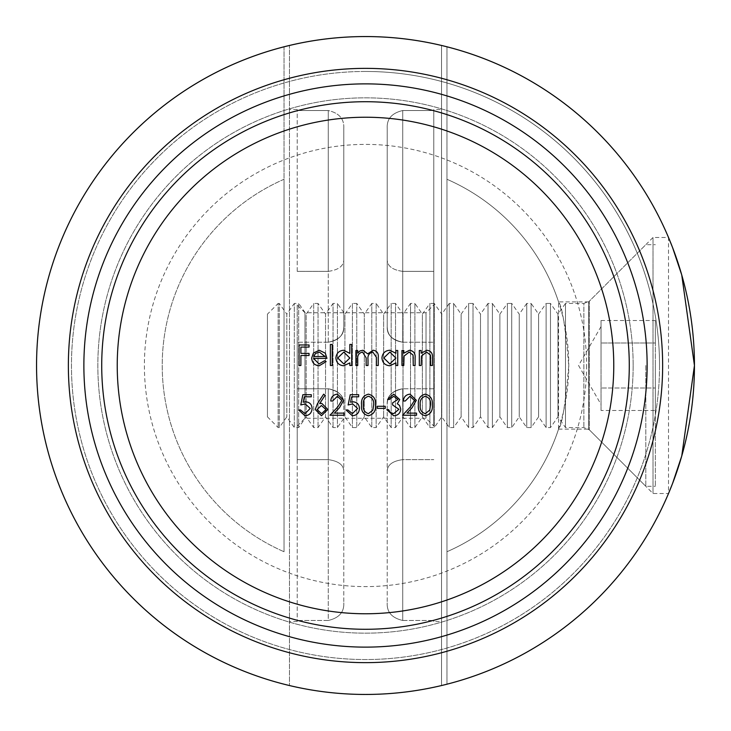 <?xml version="1.0" encoding="UTF-8"?>
<svg xmlns="http://www.w3.org/2000/svg" width="731" height="731" viewBox="0 0 731 731"><rect width="100%" height="100%" fill="white"/><g stroke="black" fill="none" stroke-linecap="round" stroke-linejoin="round"><path stroke-width="0.55" stroke-dasharray="3.65 2.74" d="M446.961 551.731A203.264 203.264 0 0 0 558.557 429.115A203.264 203.264 0 0 1 446.961 551.731A203.264 203.264 0 0 0 446.961 179.269A203.264 203.264 0 0 1 558.557 301.885L558.557 429.115C562.029 425.36 565.428 404.179 568.764 365.564C565.447 326.867 562.038 305.64 558.557 301.885L588.629 301.885L588.629 429.115L588.629 301.885L653.021 237.493L653.021 493.507L653.021 237.493L668.518 237.493L668.518 493.507A328.95 328.95 0 0 1 446.961 684.207L446.961 46.793L446.961 684.207M659.536 365.5A294.036 294.036 0 0 1 218.478 620.144A294.036 294.036 0 0 1 218.478 110.856A294.036 294.036 0 0 1 659.536 365.5A294.036 294.036 0 0 1 218.478 620.144A294.036 294.036 0 0 1 218.478 110.856A294.036 294.036 0 0 1 659.536 365.5M694.45 365.5A328.95 328.95 0 0 1 201.025 650.38A328.95 328.95 0 0 1 201.025 80.62A328.95 328.95 0 0 1 694.45 365.5M284.039 46.793L284.039 551.731A203.264 203.264 0 0 1 284.039 179.269L284.039 46.793M284.039 551.731L284.039 179.269A203.264 203.264 0 0 0 284.039 551.731M662.642 365.5A297.142 297.142 0 0 1 216.933 622.83A297.142 297.142 0 0 1 216.933 108.17A297.142 297.142 0 0 1 662.642 365.5A297.142 297.142 0 0 0 216.933 108.17A297.142 297.142 0 0 0 216.933 622.83A297.142 297.142 0 0 0 662.642 365.5M647.127 365.5A281.627 281.627 0 0 1 224.691 609.398A281.627 281.627 0 0 1 224.691 121.602A281.627 281.627 0 0 1 647.127 365.5M633.156 365.5A267.656 267.656 0 0 1 231.672 597.3A267.656 267.656 0 0 1 231.672 133.7A267.656 267.656 0 0 1 633.156 365.5A267.656 267.656 0 0 0 231.672 133.7A267.656 267.656 0 0 0 231.672 597.3A267.656 267.656 0 0 0 633.156 365.5A267.656 267.656 0 0 0 231.672 133.7A267.656 267.656 0 0 0 231.672 597.3A267.656 267.656 0 0 0 633.156 365.5M297.225 304.982L297.225 426.018L297.225 304.982L304.982 312.74L304.982 418.26L304.982 312.74L426.018 312.74L426.018 418.26L426.018 312.74L433.775 304.982L433.775 426.018L433.775 304.982M297.225 388.773L297.225 459.644L297.225 342.227L297.225 388.773L328.265 388.773L297.225 388.773M297.225 271.356L297.225 109.476L297.225 271.356L328.265 271.356L297.225 271.356M297.225 459.644L297.225 621.524L297.225 459.644L328.265 459.644L297.225 459.644M297.225 426.018L304.982 418.26L426.018 418.26L433.775 426.018M297.225 109.476L289.467 109.476L289.467 621.524L289.467 45.459L289.467 685.541L289.467 45.459A328.95 328.95 0 0 1 441.533 45.459L441.533 685.541L441.533 109.476L441.533 621.524L433.775 621.524L433.775 620.464L433.775 621.524M297.225 621.524L289.467 621.524L289.467 685.541A328.95 328.95 0 0 1 365.5 36.55A328.95 328.95 0 0 1 441.533 45.459L441.533 109.476L433.775 109.476L433.775 110.536L433.775 109.476M433.775 388.773L433.775 110.536L433.775 388.773L402.735 388.773L433.775 388.773M441.533 45.459A328.95 328.95 0 0 1 441.533 685.541L441.533 45.459M365.5 71.464A294.036 294.036 0 0 0 110.856 512.522A294.036 294.036 0 0 0 620.144 512.522A294.036 294.036 0 0 0 365.5 71.464A294.036 294.036 0 0 0 71.464 365.5A294.036 294.036 0 0 0 365.5 659.536A294.036 294.036 0 0 0 659.536 365.5A294.036 294.036 0 0 0 365.5 71.464M365.5 662.642A297.142 297.142 0 0 0 622.83 216.933A297.142 297.142 0 0 0 108.17 216.933A297.142 297.142 0 0 0 365.5 662.642M365.5 101.719A263.781 263.781 0 0 1 593.938 497.391A263.781 263.781 0 0 1 137.062 497.391A263.781 263.781 0 0 1 365.5 101.719A263.781 263.781 0 0 1 593.938 497.391A263.781 263.781 0 0 1 137.062 497.391A263.781 263.781 0 0 1 365.5 101.719M289.467 685.541A328.95 328.95 0 0 0 441.533 685.541A328.95 328.95 0 0 1 289.467 685.541M402.735 620.464L433.775 620.464L402.735 620.464L402.735 388.773C392.62 390.372 387.448 395.553 387.22 404.289L387.22 602.856L387.22 404.289C386.726 396.312 391.898 391.14 402.735 388.773C392.62 390.372 387.448 395.553 387.22 404.289C386.726 396.312 391.898 391.14 402.735 388.773L402.735 620.464L402.735 459.644L433.775 459.644L402.735 459.644C392.62 461.014 387.448 464.834 387.22 471.093C387.448 464.834 392.62 461.014 402.735 459.644L402.735 620.464C391.898 617.969 386.726 612.094 387.22 602.856C386.726 612.094 391.898 617.969 402.735 620.464M402.735 342.227L433.775 342.227L402.735 342.227C392.62 340.628 387.448 335.447 387.22 326.711L387.22 128.144L387.22 326.711C386.726 334.688 391.898 339.86 402.735 342.227C392.62 340.628 387.448 335.447 387.22 326.711C386.726 334.688 391.898 339.86 402.735 342.227L402.735 110.536L433.775 110.536L402.735 110.536L402.735 342.227L402.735 271.356L433.775 271.356L402.735 271.356C392.62 269.986 387.448 266.166 387.22 259.907C387.448 266.166 392.62 269.986 402.735 271.356L402.735 342.227M328.265 620.464L297.225 620.464L328.265 620.464L328.265 388.773C338.38 390.372 343.552 395.553 343.78 404.289L343.78 602.856L343.78 404.289C344.274 396.312 339.102 391.14 328.265 388.773C338.38 390.372 343.552 395.553 343.78 404.289C344.274 396.312 339.102 391.14 328.265 388.773L328.265 459.644C338.38 461.014 343.552 464.834 343.78 471.093C343.552 464.834 338.38 461.014 328.265 459.644L328.265 620.464C339.102 617.969 344.274 612.094 343.78 602.856C344.274 612.094 339.102 617.969 328.265 620.464M328.265 342.227L297.225 342.227L328.265 342.227C338.38 340.628 343.552 335.447 343.78 326.711L343.78 128.144L343.78 326.711C344.274 334.688 339.102 339.86 328.265 342.227C338.38 340.628 343.552 335.447 343.78 326.711C344.274 334.688 339.102 339.86 328.265 342.227L328.265 110.536L297.225 110.536L328.265 110.536L328.265 271.356C338.38 269.986 343.552 266.166 343.78 259.907C343.552 266.166 338.38 269.986 328.265 271.356L328.265 342.227M343.78 128.144C344.274 118.906 339.102 113.031 328.265 110.536L328.265 271.356L328.265 110.536C339.102 113.031 344.274 118.906 343.78 128.144M387.22 128.144C386.726 118.906 391.898 113.031 402.735 110.536C391.898 113.031 386.726 118.906 387.22 128.144M299.052 365.5L299.052 344.977L309.049 344.977L309.049 347.079L300.889 347.079L300.889 353.393L309.049 353.393L309.049 355.504L300.889 355.504L300.889 365.5L299.052 365.5M318.999 363.919L324.518 360.767L326.154 361.626L319.228 365.765C314.549 365.363 312.036 362.795 311.68 358.044L313.407 353.036L319.273 350.24L325.313 353.192L326.949 358.391L313.526 358.391L318.999 363.919M313.718 356.554L325.103 356.554L319.365 352.077L315.5 353.484L313.718 356.554M330.366 365.5L330.366 344.447L332.212 344.447L332.212 365.5L330.366 365.5M349.838 344.447L351.684 344.447L351.684 365.5L349.838 365.5L349.838 362.905L343.716 365.765C338.946 365.326 336.333 362.722 335.894 357.962C336.388 353.219 339.01 350.652 343.771 350.24L349.838 353.402L349.838 344.447M349.838 358.035L343.798 352.077L337.74 357.98L343.78 363.919L349.838 358.035M355.896 365.5L355.896 350.496L357.733 350.496L357.733 353.11L359.816 350.999L362.905 350.24L367.684 353.859L373.185 350.24C376.958 350.917 378.649 353.292 378.265 357.377L378.265 365.5L376.419 365.5L376.419 357.368L372.865 352.077C369.1 352.972 367.483 355.504 368.004 359.661L368.004 365.5L366.158 365.5L366.158 357.87L362.585 352.077C358.967 352.872 357.349 355.248 357.733 359.186L357.733 365.5L355.896 365.5M395.891 350.496L397.737 350.496L397.737 365.5L395.891 365.5L395.891 362.905L389.769 365.765C384.999 365.326 382.395 362.722 381.947 357.962C382.441 353.219 385.063 350.652 389.824 350.24L395.891 353.274L395.891 350.496M395.891 358.035L389.851 352.077L383.793 357.98L389.833 363.919L395.891 358.035M413.042 355.028L409.177 352.077L404.079 356.052L403.795 365.5L401.949 365.5L401.949 350.496L403.795 350.496L403.795 353.201L409.497 350.24C413.627 350.898 415.491 353.438 415.107 357.843L415.107 365.5L413.262 365.5L413.262 358.446M430.413 355.028L426.548 352.077L421.44 356.052L421.157 365.5L419.32 365.5L419.32 350.496L421.157 350.496L421.157 353.201L426.867 350.24C430.998 350.898 432.862 353.438 432.478 357.843L432.478 365.5L430.632 365.5L430.632 358.446M302.862 394.703L311.287 394.703L311.287 396.805L304.306 396.805L303.201 402.205L305.613 401.803C309.688 402.169 311.845 404.407 312.073 408.519C311.753 413.006 309.368 415.418 304.918 415.756L298.659 409.963L300.496 409.963L305.028 413.645L310.236 408.446L305.284 403.914L300.761 404.965L302.862 394.703M317.528 403.539L323.659 394.173L325.076 395.288L319.648 403.585L321.777 403.384L327.863 409.47L321.448 415.756L315.235 409.506L317.528 403.539M326.026 409.579L321.393 405.495L317.08 409.579L321.549 413.645L326.026 409.579M337.366 396.284L332.605 401.017L330.759 401.017C331.097 396.851 333.336 394.566 337.457 394.173L343.661 400.277L339.504 407.642L334.369 413.125L343.917 413.125L343.917 415.226L329.973 415.226L337.932 406.728L341.816 400.442L337.366 396.284M350.24 394.703L358.656 394.703L358.656 396.805L351.675 396.805L350.569 402.205L352.991 401.803C357.057 402.169 359.213 404.407 359.451 408.519C359.14 412.997 356.746 415.409 352.287 415.756L346.028 409.963L347.865 409.963L352.397 413.645L357.605 408.446L352.653 403.914L348.13 404.965L350.24 394.703M368.415 415.756C363.243 414.386 360.959 410.795 361.553 404.974C360.95 399.144 363.234 395.544 368.415 394.173C373.651 395.517 376.008 399.117 375.496 404.974C376.017 410.822 373.651 414.413 368.415 415.756M368.479 396.284C364.522 397.518 362.823 400.414 363.398 404.965C362.823 409.515 364.522 412.403 368.479 413.645L372.883 410.128L373.66 404.965C374.144 400.478 372.417 397.582 368.479 396.284M377.342 408.382L377.342 406.281L385.237 406.281L385.237 408.382L377.342 408.382M393.744 396.284L389.449 399.437L387.604 399.437L393.717 394.173L399.711 399.51L397.317 403.731L399.537 405.486L400.762 409.132C400.259 413.298 397.892 415.51 393.662 415.756L386.818 409.698L388.654 409.698L390.263 412.54L393.698 413.645L398.925 409.305L392.602 404.965L392.602 402.863L397.865 399.501L393.744 396.284M414.45 400.442L410 396.284L405.239 401.017L403.393 401.017C403.731 396.851 405.97 394.566 410.091 394.173L416.295 400.277L412.138 407.642L407.003 413.125L416.551 413.125L416.551 415.226L402.607 415.226L410.566 406.728M425.259 415.756C420.087 414.386 417.803 410.795 418.397 404.974C417.794 399.144 420.078 395.544 425.259 394.173C430.495 395.517 432.853 399.117 432.341 404.974C432.853 410.822 430.495 414.413 425.259 415.756M425.323 396.284C421.367 397.518 419.667 400.414 420.243 404.965C419.64 409.451 421.339 412.348 425.323 413.645L429.727 410.128L430.504 404.965C430.988 400.478 429.261 397.582 425.323 396.284M655.351 365.5L655.351 486.298L655.351 365.5M601.037 410.475L601.037 320.525L601.037 343.013L655.351 343.013L655.351 320.525L655.351 410.475L655.351 343.013L601.037 343.013L601.037 387.987L655.351 387.987L601.037 387.987L601.037 410.475L655.351 410.475M645.802 365.5L645.802 486.298L645.802 365.5M267.436 314.147L267.436 416.853L267.436 314.147L278.145 303.438L278.145 427.562L278.145 303.438L279.306 303.438L279.306 427.562L279.306 303.438L286.808 314.147L286.808 416.853L286.808 314.147L294.31 303.438L294.31 427.562L294.31 303.438L298.677 303.438L298.677 427.562L298.677 303.438L306.179 314.147L306.179 416.853L306.179 314.147L313.681 303.438L313.681 427.562L313.681 303.438L318.04 303.438L318.04 427.562L318.04 303.438L325.542 314.147L325.542 416.853L325.542 314.147L333.044 303.438L333.044 427.562L333.044 303.438L337.411 303.438L337.411 427.562L337.411 303.438L344.913 314.147L344.913 416.853L344.913 314.147L352.415 303.438L352.415 427.562L352.415 303.438L356.783 303.438L356.783 427.562L356.783 303.438L364.285 314.147L364.285 416.853L364.285 314.147L371.787 303.438L371.787 427.562L371.787 303.438L376.154 303.438L376.154 427.562L376.154 303.438L383.656 314.147L383.656 416.853L383.656 314.147L391.158 303.438L391.158 427.562L391.158 303.438L395.526 303.438L395.526 427.562L395.526 303.438L403.028 314.147L403.028 416.853L403.028 314.147L410.53 303.438L410.53 427.562L410.53 303.438L414.888 303.438L414.888 427.562L414.888 303.438L422.39 314.147L422.39 416.853L422.39 314.147L429.892 303.438L429.892 427.562L429.892 303.438L434.26 303.438L434.26 427.562L434.26 303.438L441.762 314.147L441.762 416.853L441.762 314.147L449.263 303.438L449.263 427.562L449.263 303.438L453.631 303.438L453.631 427.562L453.631 303.438L461.133 314.147L461.133 416.853L461.133 314.147L468.635 303.438L468.635 427.562L468.635 303.438L473.003 303.438L473.003 427.562L473.003 303.438L480.505 314.147L480.505 416.853L480.505 314.147L488.006 303.438L488.006 427.562L488.006 303.438L492.374 303.438L492.374 427.562L492.374 303.438L499.876 314.147L499.876 416.853L499.876 314.147L507.378 303.438L507.378 427.562L507.378 303.438L511.737 303.438L511.737 427.562L511.737 303.438L519.238 314.147L519.238 416.853L519.238 314.147L526.74 303.438L526.74 427.562L526.74 303.438L531.108 303.438L531.108 427.562L531.108 303.438L538.61 314.147L538.61 416.853L538.61 314.147L546.112 303.438L546.112 427.562L546.112 303.438L550.48 303.438L550.48 427.562L550.48 303.438L557.981 314.147L557.981 416.853L557.981 314.147L565.483 303.438L565.483 427.562L565.483 303.438L583.859 303.438L583.859 427.562L583.859 303.438L589.35 301.163L589.35 429.837L589.35 301.163L645.802 244.702L655.351 244.702M601.037 320.525L655.351 320.525M601.037 365.5L601.037 326.556L601.037 365.5M446.961 179.269A203.264 203.264 0 0 1 558.557 301.885M586.609 365.5A221.109 221.109 0 0 1 254.945 556.985A221.109 221.109 0 0 1 254.945 174.015A221.109 221.109 0 0 1 586.609 365.5M328.265 388.773L328.265 459.644L328.265 388.773M558.557 429.115L588.629 429.115L653.021 493.507L668.518 493.507M267.436 416.853L278.145 427.562L279.306 427.562L286.808 416.853L294.31 427.562L298.677 427.562L306.179 416.853L313.681 427.562L318.04 427.562L325.542 416.853L333.044 427.562L337.411 427.562L344.913 416.853L352.415 427.562L356.783 427.562L364.285 416.853L371.787 427.562L376.154 427.562L383.656 416.853L391.158 427.562L395.526 427.562L403.028 416.853L410.53 427.562L414.888 427.562L422.39 416.853L429.892 427.562L434.26 427.562L441.762 416.853L449.263 427.562L453.631 427.562L461.133 416.853L468.635 427.562L473.003 427.562L480.505 416.853L488.006 427.562L492.374 427.562L499.876 416.853L507.378 427.562L511.737 427.562L519.238 416.853L526.74 427.562L531.108 427.562L538.61 416.853L546.112 427.562L550.48 427.562L557.981 416.853L565.483 427.562L583.859 427.562L589.35 429.837L645.802 486.298L655.351 486.298M601.037 326.556L578.559 365.5L601.037 404.444"/><path stroke-width="1.1" d="M446.961 684.207A328.95 328.95 0 0 1 36.55 365.5A328.95 328.95 0 0 1 668.518 237.493L672.511 247.37L681.74 274.938L694.45 365.5L681.758 455.989L672.511 483.63L668.518 493.507M405.239 401.017L410 396.284L414.45 400.442L410.566 406.728L402.607 415.226L416.551 415.226L416.551 413.125L407.003 413.125L412.138 407.642L416.295 400.277L410.091 394.173C405.97 394.566 403.731 396.851 403.393 401.017L405.239 401.017M377.342 406.281L377.342 408.382L385.237 408.382L385.237 406.281L377.342 406.281M358.656 394.703L350.24 394.703L348.13 404.965L352.653 403.914L357.605 408.446L352.397 413.645L347.865 409.963L346.028 409.963L352.287 415.756C356.737 415.418 359.122 413.015 359.451 408.519C359.213 404.407 357.057 402.169 352.991 401.803L350.569 402.205L351.675 396.805L358.656 396.805L358.656 394.703M323.659 394.173L317.528 403.539L315.235 409.506L321.448 415.756L327.863 409.47L321.777 403.384L319.648 403.585L325.076 395.288L323.659 394.173M419.32 350.496L419.32 365.5L421.157 365.5L421.44 356.052L426.548 352.077L430.413 355.028L430.632 365.5L432.478 365.5L432.478 357.843C432.862 353.438 430.998 350.898 426.867 350.24L421.157 353.201L421.157 350.496L419.32 350.496M397.737 350.496L395.891 350.496L395.891 353.274L389.824 350.24C385.063 350.652 382.441 353.219 381.947 357.962C382.395 362.722 384.999 365.326 389.769 365.765L395.891 362.905L395.891 365.5L397.737 365.5L397.737 350.496M351.684 344.447L349.838 344.447L349.838 353.402L343.771 350.24C339.01 350.652 336.388 353.219 335.894 357.962C336.333 362.722 338.946 365.326 343.716 365.765L349.838 362.905L349.838 365.5L351.684 365.5L351.684 344.447M324.518 360.767L318.999 363.919L313.526 358.391L326.949 358.391L325.313 353.192L319.273 350.24L313.407 353.036L311.68 358.044C312.036 362.795 314.549 365.363 319.228 365.765L326.154 361.626L324.518 360.767M299.052 344.977L299.052 365.5L300.889 365.5L300.889 355.504L309.049 355.504L309.049 353.393L300.889 353.393L300.889 347.079L309.049 347.079L309.049 344.977L299.052 344.977M330.366 344.447L330.366 365.5L332.212 365.5L332.212 344.447L330.366 344.447M355.896 350.496L355.896 365.5L357.733 365.5L357.733 359.186C357.349 355.248 358.967 352.872 362.585 352.077L366.158 357.87L366.158 365.5L368.004 365.5L368.004 359.661C367.483 355.504 369.1 352.972 372.865 352.077L376.419 357.368L376.419 365.5L378.265 365.5L378.265 357.377C378.649 353.292 376.958 350.917 373.185 350.24L367.684 353.859L362.905 350.24L359.816 350.999L357.733 353.11L357.733 350.496L355.896 350.496M401.949 350.496L401.949 365.5L403.795 365.5L404.079 356.052L409.177 352.077L413.042 355.028L413.262 365.5L415.107 365.5L415.107 357.843C415.491 353.438 413.627 350.898 409.497 350.24L403.795 353.201L403.795 350.496L401.949 350.496M311.287 394.703L302.862 394.703L300.761 404.965L305.284 403.914L310.236 408.446L305.028 413.645L300.496 409.963L298.659 409.963L304.918 415.756C309.368 415.418 311.753 413.006 312.073 408.519C311.845 404.407 309.688 402.169 305.613 401.803L303.201 402.205L304.306 396.805L311.287 396.805L311.287 394.703M332.605 401.017L337.366 396.284L341.816 400.442L337.932 406.728L329.973 415.226L343.917 415.226L343.917 413.125L334.369 413.125L339.504 407.642L343.661 400.277L337.457 394.173C333.336 394.566 331.097 396.851 330.759 401.017L332.605 401.017M361.553 404.974C360.959 410.795 363.243 414.386 368.415 415.756C373.651 414.413 376.017 410.822 375.496 404.974C376.008 399.117 373.651 395.517 368.415 394.173C363.234 395.544 360.95 399.144 361.553 404.974M389.449 399.437L393.744 396.284L397.865 399.501L392.602 402.863L392.602 404.965L398.925 409.305L393.698 413.645L390.263 412.54L388.654 409.698L386.818 409.698L393.662 415.756C397.892 415.51 400.259 413.298 400.762 409.132L399.537 405.486L397.317 403.731L399.711 399.51L393.717 394.173L387.604 399.437L389.449 399.437M418.397 404.974C417.803 410.795 420.087 414.386 425.259 415.756C430.495 414.413 432.853 410.822 432.341 404.974C432.853 399.117 430.495 395.517 425.259 394.173C420.078 395.544 417.794 399.144 418.397 404.974M289.467 685.541A328.95 328.95 0 0 1 365.5 36.55A328.95 328.95 0 0 1 692.211 403.777A328.95 328.95 0 0 1 289.467 685.541M365.5 647.127A281.627 281.627 0 0 0 609.398 224.691A281.627 281.627 0 0 0 121.602 224.691A281.627 281.627 0 0 0 365.5 647.127M365.5 629.281A263.781 263.781 0 0 0 629.281 365.5A263.781 263.781 0 0 0 365.5 101.719A263.781 263.781 0 0 0 101.719 365.5A263.781 263.781 0 0 0 365.5 629.281M365.5 662.642A297.142 297.142 0 0 1 108.17 216.933A297.142 297.142 0 0 1 622.83 216.933A297.142 297.142 0 0 1 365.5 662.642M325.103 356.554L313.718 356.554L315.5 353.484L319.365 352.077L325.103 356.554M343.798 352.077L349.838 358.035L343.78 363.919L337.74 357.98L343.798 352.077M389.851 352.077L395.891 358.035L389.833 363.919L383.793 357.98L389.851 352.077M413.262 358.446L413.042 355.028M430.632 358.446L430.413 355.028M321.393 405.495L326.026 409.579L321.549 413.645L317.08 409.579L321.393 405.495M363.398 404.965C362.823 400.414 364.522 397.518 368.479 396.284C372.399 397.536 374.126 400.433 373.66 404.965L372.883 410.128L368.479 413.645C364.522 412.403 362.823 409.515 363.398 404.965M410.566 406.728L414.45 400.442M420.243 404.965C419.667 400.414 421.367 397.518 425.323 396.284C429.243 397.536 430.97 400.433 430.504 404.965L429.727 410.128L425.323 413.645C421.367 412.412 419.667 409.515 420.243 404.965M365.5 117.234A248.266 248.266 0 0 0 150.495 489.633A248.266 248.266 0 0 0 580.505 489.633A248.266 248.266 0 0 0 365.5 117.234"/></g></svg>
